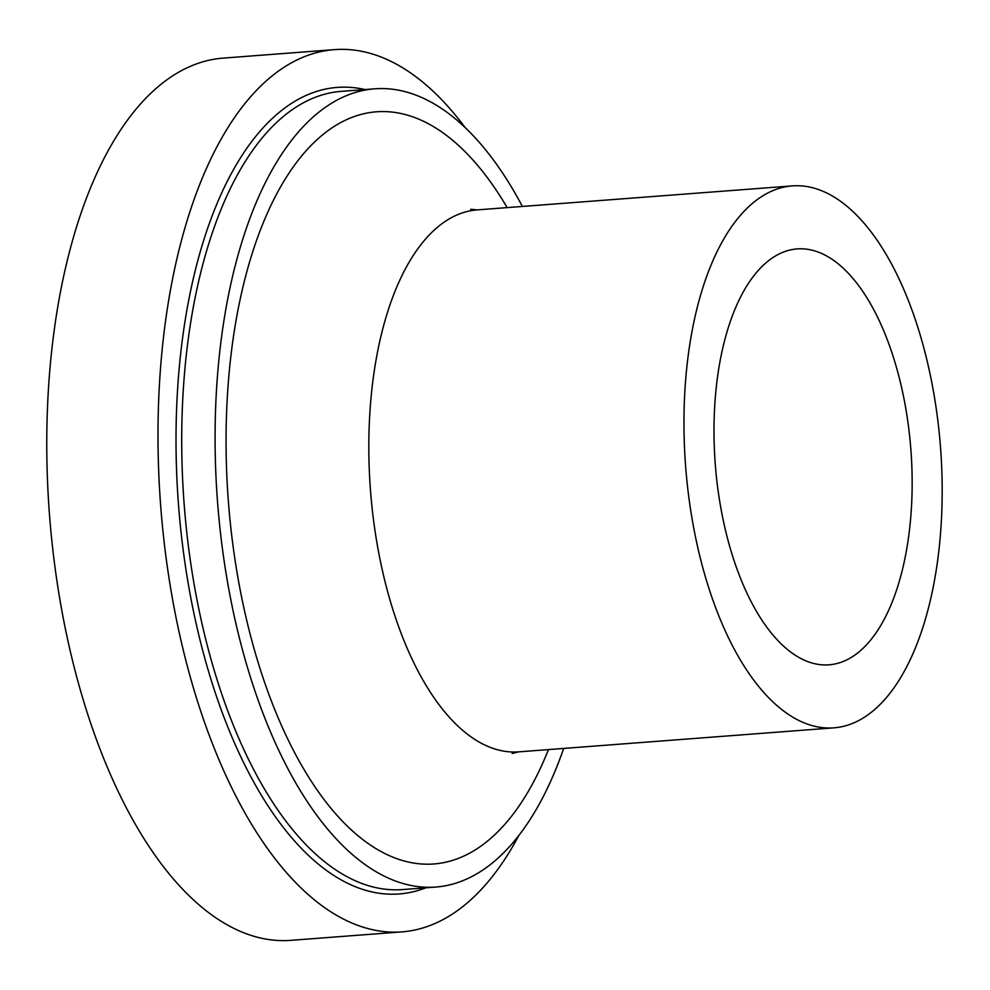 <?xml version="1.0" encoding="UTF-8"?>
<svg xmlns="http://www.w3.org/2000/svg" width="990" height="990" viewBox="0 0 990 990"><rect width="100%" height="100%" fill="white"/><g stroke="black" fill="none" stroke-linecap="round" stroke-linejoin="round"><path stroke-width="1.49" d="M518.946 835.251A442.419 208.086 -94.4 0 1 401.742 931.899L290.515 940.376A442.419 208.086 -94.4 0 1 49.5 374.071A442.419 208.086 -94.4 0 1 223.307 58.101L334.533 49.624A442.419 208.086 -94.4 0 1 465.028 127.413M401.742 931.899A442.419 208.086 -94.4 0 1 160.726 365.595A442.419 208.086 -94.4 0 1 334.533 49.624M563.681 748.428A400.282 188.261 -94.4 0 1 435.612 887.065A400.282 188.261 -94.4 0 1 217.553 374.69A400.282 188.261 -94.4 0 1 374.814 88.815A400.282 188.261 -94.4 0 1 522.398 206.452M715.275 397.869A208.568 98.097 -94.4 0 1 797.21 248.911A208.568 98.097 -94.4 0 1 910.862 449.423A208.568 98.097 -94.4 0 1 828.89 664.835A208.568 98.097 -94.4 0 1 715.275 397.869M685.637 379.987A271.767 127.821 -94.4 0 1 792.408 185.885A271.767 127.821 -94.4 0 1 940.5 447.171A271.767 127.821 -94.4 0 1 833.691 727.86A271.767 127.821 -94.4 0 1 685.637 379.987M425.849 887.807A404.489 190.253 -94.4 0 1 178.509 376.324A404.489 190.253 -94.4 0 1 365.038 89.558M435.612 887.065L402.249 889.602A400.282 188.261 -94.4 0 1 184.19 377.239A400.282 188.261 -94.4 0 1 341.439 91.352L374.814 88.815M512.127 753.477L518.537 751.868A271.767 127.821 -94.4 0 1 370.495 403.994A271.767 127.821 -94.4 0 1 477.254 209.892L792.408 185.885M548.46 749.579A377.103 177.371 -94.4 0 1 334.868 812.914A377.103 177.371 -94.4 0 1 228.418 381.249A377.103 177.371 -94.4 0 1 507.177 207.615M518.537 751.868L833.691 727.86M477.254 209.892L470.671 209.274"/></g></svg>
